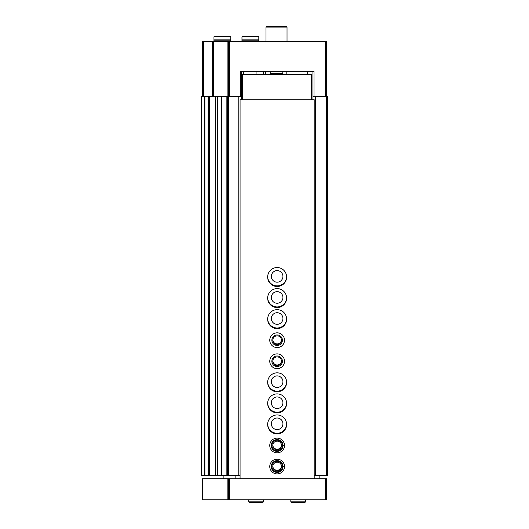 <?xml version="1.0" encoding="UTF-8"?>
<svg xmlns="http://www.w3.org/2000/svg" width="529" height="529" viewBox="0 0 529 529"><rect width="100%" height="100%" fill="white"/><g stroke="black" fill="none" stroke-linecap="round" stroke-linejoin="round"><path stroke-width="0.79" d="M312.93 99.73L312.93 96.357L327.669 96.357L327.669 475.386L326.618 475.386L326.618 41.612L325.566 41.612L325.566 96.357M312.93 71.303L312.93 96.357M202.382 96.357L202.382 41.612L228.495 41.612L228.495 96.357L240.285 96.357L240.285 71.303L313.981 71.303L313.981 96.357M228.495 41.612L325.566 41.612M265.115 71.303L265.115 74.463M242.599 96.357L240.285 96.357M267.661 276.713A9.476 9.476 0 0 0 277.136 285.872A9.476 9.476 0 0 0 286.606 276.713M267.661 297.767A9.476 9.476 0 0 0 277.136 306.932A9.476 9.476 0 0 0 286.606 297.767M267.661 318.828A9.476 9.476 0 0 0 277.136 327.987A9.476 9.476 0 0 0 286.606 318.828M267.661 381.998A9.476 9.476 0 0 0 277.136 391.156A9.476 9.476 0 0 0 286.606 381.998M267.661 403.058A9.476 9.476 0 0 0 277.136 412.217A9.476 9.476 0 0 0 286.606 403.058M267.661 424.113A9.476 9.476 0 0 0 277.136 433.271A9.476 9.476 0 0 0 286.606 424.113M208.168 475.386L201.331 475.386L201.331 96.357L208.168 96.357M208.267 96.357L209.312 96.357L209.312 475.386L208.267 475.386L208.267 96.357M215.759 475.386L209.312 475.386L209.312 96.357L217.24 96.357L217.24 475.386L215.759 475.386L215.759 96.357M227.437 96.357L227.437 475.386L221.677 475.386L221.677 96.357L221.711 475.386L217.24 475.386L217.24 96.357L228.495 96.357L228.495 475.386L238.784 475.386L238.784 96.357M227.437 475.386L228.495 475.386M238.784 475.386L240.073 475.386M241.336 99.73L241.336 71.303L243.446 71.303L243.446 74.463M263.449 74.463L263.449 71.303M314.193 475.386L315.482 475.386L315.482 96.357M315.482 475.386L326.618 475.386M281.474 466.228A4.351 4.351 0 0 1 277.136 470.261A4.351 4.351 0 0 1 272.792 466.228M281.474 445.167A4.351 4.351 0 0 1 277.136 449.207A4.351 4.351 0 0 1 272.792 445.167M277.136 429.588A5.793 5.793 0 0 1 272.118 420.899A5.793 5.793 0 0 1 282.149 420.899A5.793 5.793 0 0 1 277.136 429.588M277.136 408.533A5.793 5.793 0 0 1 272.118 399.845A5.793 5.793 0 0 1 282.149 399.845A5.793 5.793 0 0 1 277.136 408.533M277.136 387.473A5.793 5.793 0 0 1 272.118 378.79A5.793 5.793 0 0 1 282.149 378.79A5.793 5.793 0 0 1 277.136 387.473M281.474 360.943A4.351 4.351 0 0 1 277.136 364.977A4.351 4.351 0 0 1 272.792 360.943M281.474 339.882A4.351 4.351 0 0 1 277.136 343.923A4.351 4.351 0 0 1 272.792 339.882M277.136 324.303A5.793 5.793 0 0 1 272.118 315.615A5.793 5.793 0 0 1 282.149 315.615A5.793 5.793 0 0 1 277.136 324.303M277.136 303.243A5.793 5.793 0 0 1 272.118 294.56A5.793 5.793 0 0 1 282.149 294.56A5.793 5.793 0 0 1 277.136 303.243M277.136 282.188A5.793 5.793 0 0 1 272.118 273.5A5.793 5.793 0 0 1 282.149 273.5A5.793 5.793 0 0 1 277.136 282.188M265.975 41.612L265.975 27.085L287.029 27.085L287.029 41.612M265.975 27.085L266.603 26.45L286.401 26.45L287.029 27.085M250.389 36.349L253.55 36.349M241.971 36.766L258.813 36.766L258.813 39.854L241.971 39.854L241.971 36.766L242.388 36.349M258.813 41.612L258.813 40.171L241.971 40.171L241.971 41.612M225.546 36.349L219.224 36.349M230.809 36.766L230.386 36.349L214.384 36.349L213.961 36.766L213.961 39.854L230.809 39.854L230.809 36.766L213.961 36.766M230.809 41.612L230.809 40.171L213.961 40.171L213.961 41.612M227.873 478.758L326.618 478.758L326.618 499.812L202.382 499.812L202.382 478.758L227.873 478.758L227.873 499.812M228.495 478.758L228.495 499.812M223.145 478.758L223.145 475.386M319.146 475.386L319.146 478.758M235.127 475.386L235.127 478.758M314.193 478.758L314.193 99.73L240.073 99.73L240.073 478.758M277.136 286.506A9.476 9.476 0 0 1 268.93 272.29A9.476 9.476 0 0 1 285.343 272.29A9.476 9.476 0 0 1 277.136 286.506M277.136 307.561A9.476 9.476 0 0 1 268.93 293.35A9.476 9.476 0 0 1 285.343 293.35A9.476 9.476 0 0 1 277.136 307.561M277.136 328.621A9.476 9.476 0 0 1 268.93 314.405A9.476 9.476 0 0 1 285.343 314.405A9.476 9.476 0 0 1 277.136 328.621M277.136 347.573A7.373 7.373 0 0 1 270.749 336.517A7.373 7.373 0 0 1 283.518 336.517A7.373 7.373 0 0 1 277.136 347.573M277.136 368.627A7.373 7.373 0 0 1 270.749 357.571A7.373 7.373 0 0 1 283.518 357.571A7.373 7.373 0 0 1 277.136 368.627M277.136 391.791A9.476 9.476 0 0 1 268.93 377.574A9.476 9.476 0 0 1 285.343 377.574A9.476 9.476 0 0 1 277.136 391.791M277.136 412.845A9.476 9.476 0 0 1 268.93 398.635A9.476 9.476 0 0 1 285.343 398.635A9.476 9.476 0 0 1 277.136 412.845M277.136 433.906A9.476 9.476 0 0 1 268.93 419.689A9.476 9.476 0 0 1 285.343 419.689A9.476 9.476 0 0 1 277.136 433.906M284.503 445.411A7.373 7.373 0 0 1 284.503 445.557L283.028 445.504A5.898 5.898 0 0 1 274.181 450.589A5.898 5.898 0 0 1 274.181 440.386A5.898 5.898 0 0 1 283.028 445.464L284.503 445.411A7.373 7.373 0 0 0 273.427 439.116A7.373 7.373 0 0 0 273.427 451.859A7.373 7.373 0 0 0 284.503 445.557A7.373 7.373 0 0 1 273.427 451.859A7.373 7.373 0 0 1 273.427 439.116A7.373 7.373 0 0 1 284.503 445.411M284.503 466.472A7.373 7.373 0 0 1 284.503 466.618L283.028 466.565A5.898 5.898 0 0 1 274.181 471.643A5.898 5.898 0 0 1 274.181 461.44A5.898 5.898 0 0 1 283.028 466.518L284.503 466.472A7.373 7.373 0 0 0 273.427 460.17A7.373 7.373 0 0 0 273.427 472.913A7.373 7.373 0 0 0 284.503 466.618A7.373 7.373 0 0 1 273.427 472.913A7.373 7.373 0 0 1 273.427 460.17A7.373 7.373 0 0 1 284.503 466.472M242.599 99.73L242.599 74.463L311.667 74.463L311.667 99.73M277.136 471.808A5.264 5.264 0 0 1 272.574 463.913A5.264 5.264 0 0 1 281.692 463.913A5.264 5.264 0 0 1 277.136 471.808M277.136 470.896A4.351 4.351 0 0 1 273.367 464.369A4.351 4.351 0 0 1 280.906 464.369A4.351 4.351 0 0 1 277.136 470.896M277.136 450.748A5.264 5.264 0 0 1 272.574 442.852A5.264 5.264 0 0 1 281.692 442.852A5.264 5.264 0 0 1 277.136 450.748M277.136 449.835A4.351 4.351 0 0 1 273.367 443.309A4.351 4.351 0 0 1 280.906 443.309A4.351 4.351 0 0 1 277.136 449.835M277.136 366.524A5.264 5.264 0 0 1 272.574 358.622A5.264 5.264 0 0 1 281.692 358.622A5.264 5.264 0 0 1 277.136 366.524M277.136 365.612A4.351 4.351 0 0 1 273.367 359.079A4.351 4.351 0 0 1 280.906 359.079A4.351 4.351 0 0 1 277.136 365.612M277.136 345.463A5.264 5.264 0 0 1 272.574 337.568A5.264 5.264 0 0 1 281.692 337.568A5.264 5.264 0 0 1 277.136 345.463M277.136 344.551A4.351 4.351 0 0 1 273.367 338.024A4.351 4.351 0 0 1 280.906 338.024A4.351 4.351 0 0 1 277.136 344.551M305.564 501.816L305.564 499.812L305.564 501.816L304.823 502.55L305.564 501.816L290.824 501.816L291.558 502.55L292.292 501.816M263.449 501.816L263.449 499.812L263.449 501.816L262.708 502.55L263.449 501.816L248.709 501.816L249.443 502.55L250.184 501.816M229.546 41.612L229.546 96.357M265.763 71.303L265.763 74.463M203.434 41.612L203.434 96.357M212.632 41.612L212.632 96.357M213.511 41.612L213.511 96.357M227.9 41.612L227.9 96.357M201.443 475.386L201.443 96.357M204.306 475.386L204.306 96.357M204.915 475.386L204.915 96.357M208.122 475.386L208.122 96.357M215.184 475.386L215.184 96.357M217.849 475.386L217.849 96.357M221.995 475.386L221.995 96.357M226.862 475.386L226.862 96.357M241.343 99.73L241.343 96.357L241.35 99.73M256.076 74.463L256.076 71.303M269.949 71.303L270.445 73.624L282.565 73.624L283.055 71.303M325.566 478.758L325.566 499.812M202.772 478.758L202.772 499.812M229.546 478.758L229.546 499.812M283.028 466.518A5.898 5.898 0 0 0 274.181 461.44A5.898 5.898 0 0 0 274.181 471.643A5.898 5.898 0 0 0 283.028 466.565M283.028 445.464A5.898 5.898 0 0 0 274.181 440.386A5.898 5.898 0 0 0 274.181 450.589A5.898 5.898 0 0 0 283.028 445.504M270.445 73.624L271.47 74.463M282.565 73.624L281.534 74.463M258.813 36.766L258.397 36.349M307.243 74.463L307.243 71.303M286.189 74.463L286.189 71.303M290.824 499.812L290.824 501.816M304.823 502.55L291.558 502.55M248.709 499.812L248.709 501.816M262.708 502.55L249.443 502.55"/></g></svg>
